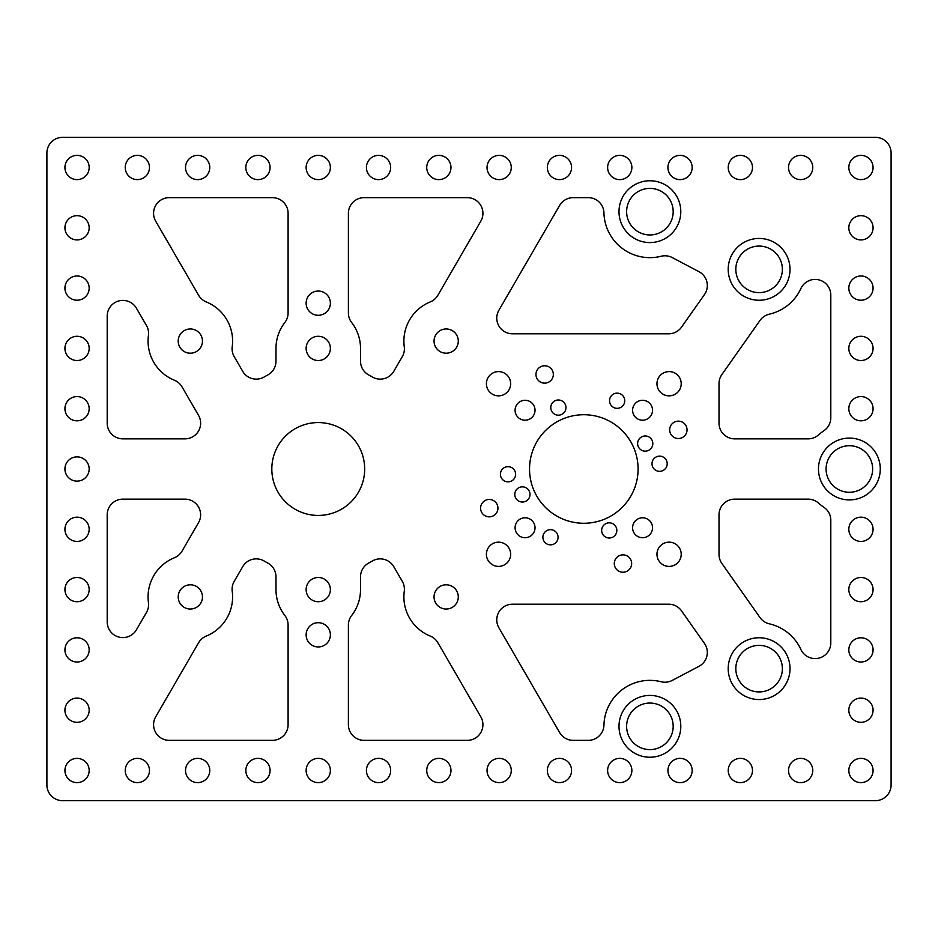 <?xml version="1.0" encoding="UTF-8"?>
<svg xmlns="http://www.w3.org/2000/svg" width="938" height="938" viewBox="0 0 938 938"><rect width="100%" height="100%" fill="white"/><g stroke="black" fill="none" stroke-linecap="round" stroke-linejoin="round"><path stroke-width="1.41" d="M136.444 629.773A15.676 15.676 0 0 1 107.202 621.906L107.202 514.833A15.676 15.676 0 0 1 122.878 499.145L184.938 499.145A15.676 15.676 0 0 1 198.504 522.689L182.031 551.11A15.676 15.676 0 0 1 174.386 557.77A42.269 42.269 0 0 0 148.439 602.536A15.676 15.676 0 0 1 146.469 612.479L136.444 629.773M664.972 255.781A15.676 15.676 0 0 1 672.288 257.598L698.962 271.68A15.676 15.676 0 0 1 704.461 294.567L681.516 327.151A15.676 15.676 0 0 1 668.7 333.799L512.441 333.799A15.676 15.676 0 0 1 498.887 310.255L559.623 205.469A15.676 15.676 0 0 1 573.177 197.648L588.267 197.648A15.676 15.676 0 0 1 603.943 212.903A45.974 45.974 0 0 0 661.138 256.25A15.676 15.676 0 0 1 664.972 255.781M380.23 558.872A15.676 15.676 0 0 1 393.796 566.693L402.296 581.349A15.676 15.676 0 0 1 404.266 591.292A42.269 42.269 0 0 0 430.214 636.058A15.676 15.676 0 0 1 437.87 642.718L480.807 716.808A15.676 15.676 0 0 1 467.241 740.352L364.073 740.352A15.676 15.676 0 0 1 348.397 724.675L348.397 625.06A15.676 15.676 0 0 1 351.68 615.469A42.269 42.269 0 0 0 360.52 589.603L360.52 576.823A15.676 15.676 0 0 1 368.775 563.011A106.733 106.733 0 0 0 372.292 561.03A15.676 15.676 0 0 1 380.23 558.872M256.262 558.872A15.676 15.676 0 0 1 264.199 561.03A106.733 106.733 0 0 0 267.729 563.011A15.676 15.676 0 0 1 275.983 576.823L275.983 589.603A42.269 42.269 0 0 0 284.824 615.469A15.676 15.676 0 0 1 288.095 625.06L288.095 724.675A15.676 15.676 0 0 1 272.419 740.352L169.25 740.352A15.676 15.676 0 0 1 155.696 716.808L198.633 642.718A15.676 15.676 0 0 1 206.29 636.058A42.269 42.269 0 0 0 232.225 591.292A15.676 15.676 0 0 1 234.207 581.349L242.696 566.693A15.676 15.676 0 0 1 256.262 558.872M122.878 300.406A15.676 15.676 0 0 1 136.444 308.227L146.469 325.521A15.676 15.676 0 0 1 148.439 335.464A42.269 42.269 0 0 0 174.386 380.23A15.676 15.676 0 0 1 182.031 386.89L198.504 415.311A15.676 15.676 0 0 1 184.938 438.855L122.878 438.855A15.676 15.676 0 0 1 107.202 423.167L107.202 316.094A15.676 15.676 0 0 1 122.878 300.406M649.905 680.355A45.974 45.974 0 0 0 603.943 725.097A15.676 15.676 0 0 1 588.267 740.352L573.177 740.352A15.676 15.676 0 0 1 559.623 732.531L498.887 627.745A15.676 15.676 0 0 1 512.441 604.201L668.7 604.201A15.676 15.676 0 0 1 681.516 610.849L704.461 643.433A15.676 15.676 0 0 1 698.962 666.32L672.288 680.402A15.676 15.676 0 0 1 661.138 681.75A45.974 45.974 0 0 0 649.905 680.355M815.122 279.418A15.676 15.676 0 0 1 830.798 295.107L830.798 417.727A15.676 15.676 0 0 1 823.834 430.765A45.974 45.974 0 0 0 818.616 434.822A15.676 15.676 0 0 1 808.122 438.855L734.689 438.855A15.676 15.676 0 0 1 719.012 423.167L719.012 383.583A15.676 15.676 0 0 1 721.873 374.555L760.003 320.433A15.676 15.676 0 0 1 769.324 314.171A45.974 45.974 0 0 0 800.876 288.552A15.676 15.676 0 0 1 815.122 279.418M617.145 393.139A7.598 7.598 0 0 0 609.548 400.737A7.598 7.598 0 0 0 617.145 408.335A7.598 7.598 0 0 0 624.743 400.737A7.598 7.598 0 0 0 617.145 393.139M659.602 456.138A7.598 7.598 0 0 0 652.004 463.735A7.598 7.598 0 0 0 659.602 471.333A7.598 7.598 0 0 0 667.199 463.735A7.598 7.598 0 0 0 659.602 456.138M550.477 529.665A7.598 7.598 0 0 0 542.879 537.263A7.598 7.598 0 0 0 550.477 544.861A7.598 7.598 0 0 0 558.075 537.263A7.598 7.598 0 0 0 550.477 529.665M508.021 466.667A7.598 7.598 0 0 0 500.423 474.265A7.598 7.598 0 0 0 508.021 481.862A7.598 7.598 0 0 0 515.619 474.265A7.598 7.598 0 0 0 508.021 466.667M622.973 572.227A8.688 8.688 0 0 1 614.284 563.539A8.688 8.688 0 0 1 622.973 554.862A8.688 8.688 0 0 1 631.661 563.539A8.688 8.688 0 0 1 622.973 572.227M645.227 451.155A7.598 7.598 0 0 1 637.629 443.557A7.598 7.598 0 0 1 645.227 435.971A7.598 7.598 0 0 1 652.825 443.557A7.598 7.598 0 0 1 645.227 451.155M609.254 538.013A7.598 7.598 0 0 1 601.657 530.416A7.598 7.598 0 0 1 609.254 522.818A7.598 7.598 0 0 1 616.841 530.416A7.598 7.598 0 0 1 609.254 538.013M522.396 502.029A7.598 7.598 0 0 1 514.798 494.443A7.598 7.598 0 0 1 522.396 486.845A7.598 7.598 0 0 1 529.993 494.443A7.598 7.598 0 0 1 522.396 502.029M489.273 516.85A8.688 8.688 0 0 1 480.584 508.161A8.688 8.688 0 0 1 489.273 499.473A8.688 8.688 0 0 1 497.949 508.161A8.688 8.688 0 0 1 489.273 516.85M544.65 383.138A8.688 8.688 0 0 1 535.961 374.461A8.688 8.688 0 0 1 544.65 365.773A8.688 8.688 0 0 1 553.338 374.461A8.688 8.688 0 0 1 544.65 383.138M678.35 438.527A8.688 8.688 0 0 1 669.673 429.839A8.688 8.688 0 0 1 678.35 421.15A8.688 8.688 0 0 1 687.038 429.839A8.688 8.688 0 0 1 678.35 438.527M558.368 415.182A7.598 7.598 0 0 1 550.782 407.584A7.598 7.598 0 0 1 558.368 399.987A7.598 7.598 0 0 1 565.966 407.584A7.598 7.598 0 0 1 558.368 415.182M649.905 242.579A30.907 30.907 0 0 1 618.998 211.671A30.907 30.907 0 0 1 649.905 180.764A30.907 30.907 0 0 1 680.8 211.671A30.907 30.907 0 0 1 649.905 242.579M649.905 757.236A30.907 30.907 0 0 1 618.998 726.329A30.907 30.907 0 0 1 649.905 695.421A30.907 30.907 0 0 1 680.8 726.329A30.907 30.907 0 0 1 649.905 757.236M849.371 499.907A30.907 30.907 0 0 1 818.464 469A30.907 30.907 0 0 1 849.371 438.093A30.907 30.907 0 0 1 880.278 469A30.907 30.907 0 0 1 849.371 499.907M759.1 699.549A30.907 30.907 0 0 1 728.193 668.653A30.907 30.907 0 0 1 759.1 637.746A30.907 30.907 0 0 1 790.007 668.653A30.907 30.907 0 0 1 759.1 699.549M759.1 300.254A30.907 30.907 0 0 1 728.193 269.347A30.907 30.907 0 0 1 759.1 238.451A30.907 30.907 0 0 1 790.007 269.347A30.907 30.907 0 0 1 759.1 300.254M498.535 542.152A12.124 12.124 0 0 0 486.412 554.276A12.124 12.124 0 0 0 498.535 566.4A12.124 12.124 0 0 0 510.659 554.276A12.124 12.124 0 0 0 498.535 542.152M669.087 542.152A12.124 12.124 0 0 0 656.963 554.276A12.124 12.124 0 0 0 669.087 566.4A12.124 12.124 0 0 0 681.211 554.276A12.124 12.124 0 0 0 669.087 542.152M669.087 371.6A12.124 12.124 0 0 0 656.963 383.724A12.124 12.124 0 0 0 669.087 395.848A12.124 12.124 0 0 0 681.211 383.724A12.124 12.124 0 0 0 669.087 371.6M498.535 371.6A12.124 12.124 0 0 0 486.412 383.724A12.124 12.124 0 0 0 498.535 395.848A12.124 12.124 0 0 0 510.659 383.724A12.124 12.124 0 0 0 498.535 371.6M759.1 292.621A23.274 23.274 0 0 1 735.826 269.347A23.274 23.274 0 0 1 759.1 246.073A23.274 23.274 0 0 1 782.374 269.347A23.274 23.274 0 0 1 759.1 292.621M759.1 691.927A23.274 23.274 0 0 1 735.826 668.653A23.274 23.274 0 0 1 759.1 645.379A23.274 23.274 0 0 1 782.374 668.653A23.274 23.274 0 0 1 759.1 691.927M318.252 315.297A12.124 12.124 0 0 1 306.128 303.173A12.124 12.124 0 0 1 318.252 291.05A12.124 12.124 0 0 1 330.375 303.173A12.124 12.124 0 0 1 318.252 315.297M849.371 445.726A23.274 23.274 0 0 0 826.097 469A23.274 23.274 0 0 0 849.371 492.274A23.274 23.274 0 0 0 872.645 469A23.274 23.274 0 0 0 849.371 445.726M649.905 703.054A23.274 23.274 0 0 0 626.619 726.329A23.274 23.274 0 0 0 649.905 749.603A23.274 23.274 0 0 0 673.179 726.329A23.274 23.274 0 0 0 649.905 703.054M649.905 234.946A23.274 23.274 0 0 1 626.619 211.671A23.274 23.274 0 0 1 649.905 188.397A23.274 23.274 0 0 1 673.179 211.671A23.274 23.274 0 0 1 649.905 234.946M318.252 622.703A12.124 12.124 0 0 0 306.128 634.827A12.124 12.124 0 0 0 318.252 646.95A12.124 12.124 0 0 0 330.375 634.827A12.124 12.124 0 0 0 318.252 622.703M680.05 155.38A12.124 12.124 0 0 0 667.926 167.503A12.124 12.124 0 0 0 680.05 179.615A12.124 12.124 0 0 0 692.174 167.503A12.124 12.124 0 0 0 680.05 155.38M559.447 155.38A12.124 12.124 0 0 0 547.335 167.503A12.124 12.124 0 0 0 559.447 179.615A12.124 12.124 0 0 0 571.57 167.503A12.124 12.124 0 0 0 559.447 155.38M438.855 155.38A12.124 12.124 0 0 0 426.731 167.503A12.124 12.124 0 0 0 438.855 179.615A12.124 12.124 0 0 0 450.967 167.503A12.124 12.124 0 0 0 438.855 155.38M318.252 155.38A12.124 12.124 0 0 0 306.128 167.503A12.124 12.124 0 0 0 318.252 179.615A12.124 12.124 0 0 0 330.375 167.503A12.124 12.124 0 0 0 318.252 155.38M197.648 155.38A12.124 12.124 0 0 0 185.525 167.503A12.124 12.124 0 0 0 197.648 179.615A12.124 12.124 0 0 0 209.772 167.503A12.124 12.124 0 0 0 197.648 155.38M800.653 155.38A12.124 12.124 0 0 0 788.53 167.503A12.124 12.124 0 0 0 800.653 179.615A12.124 12.124 0 0 0 812.765 167.503A12.124 12.124 0 0 0 800.653 155.38M680.05 758.385A12.124 12.124 0 0 0 667.926 770.497A12.124 12.124 0 0 0 680.05 782.62A12.124 12.124 0 0 0 692.174 770.497A12.124 12.124 0 0 0 680.05 758.385M559.447 758.385A12.124 12.124 0 0 0 547.335 770.497A12.124 12.124 0 0 0 559.447 782.62A12.124 12.124 0 0 0 571.57 770.497A12.124 12.124 0 0 0 559.447 758.385M438.855 758.385A12.124 12.124 0 0 0 426.731 770.497A12.124 12.124 0 0 0 438.855 782.62A12.124 12.124 0 0 0 450.967 770.497A12.124 12.124 0 0 0 438.855 758.385M318.252 758.385A12.124 12.124 0 0 0 306.128 770.497A12.124 12.124 0 0 0 318.252 782.62A12.124 12.124 0 0 0 330.375 770.497A12.124 12.124 0 0 0 318.252 758.385M197.648 758.385A12.124 12.124 0 0 0 185.525 770.497A12.124 12.124 0 0 0 197.648 782.62A12.124 12.124 0 0 0 209.772 770.497A12.124 12.124 0 0 0 197.648 758.385M800.653 758.385A12.124 12.124 0 0 0 788.53 770.497A12.124 12.124 0 0 0 800.653 782.62A12.124 12.124 0 0 0 812.765 770.497A12.124 12.124 0 0 0 800.653 758.385M77.045 215.681A12.124 12.124 0 0 0 64.933 227.805A12.124 12.124 0 0 0 77.045 239.917A12.124 12.124 0 0 0 89.169 227.805A12.124 12.124 0 0 0 77.045 215.681M77.045 275.983A12.124 12.124 0 0 0 64.933 288.095A12.124 12.124 0 0 0 77.045 300.219A12.124 12.124 0 0 0 89.169 288.095A12.124 12.124 0 0 0 77.045 275.983M77.045 336.285A12.124 12.124 0 0 0 64.933 348.397A12.124 12.124 0 0 0 77.045 360.52A12.124 12.124 0 0 0 89.169 348.397A12.124 12.124 0 0 0 77.045 336.285M77.045 396.575A12.124 12.124 0 0 0 64.933 408.698A12.124 12.124 0 0 0 77.045 420.822A12.124 12.124 0 0 0 89.169 408.698A12.124 12.124 0 0 0 77.045 396.575M77.045 456.876A12.124 12.124 0 0 0 64.933 469A12.124 12.124 0 0 0 77.045 481.124A12.124 12.124 0 0 0 89.169 469A12.124 12.124 0 0 0 77.045 456.876M77.045 517.178A12.124 12.124 0 0 0 64.933 529.302A12.124 12.124 0 0 0 77.045 541.425A12.124 12.124 0 0 0 89.169 529.302A12.124 12.124 0 0 0 77.045 517.178M77.045 577.48A12.124 12.124 0 0 0 64.933 589.603A12.124 12.124 0 0 0 77.045 601.715A12.124 12.124 0 0 0 89.169 589.603A12.124 12.124 0 0 0 77.045 577.48M77.045 637.781A12.124 12.124 0 0 0 64.933 649.905A12.124 12.124 0 0 0 77.045 662.017A12.124 12.124 0 0 0 89.169 649.905A12.124 12.124 0 0 0 77.045 637.781M77.045 698.083A12.124 12.124 0 0 0 64.933 710.195A12.124 12.124 0 0 0 77.045 722.319A12.124 12.124 0 0 0 89.169 710.195A12.124 12.124 0 0 0 77.045 698.083M860.955 215.681A12.124 12.124 0 0 0 848.831 227.805A12.124 12.124 0 0 0 860.955 239.917A12.124 12.124 0 0 0 873.067 227.805A12.124 12.124 0 0 0 860.955 215.681M860.955 275.983A12.124 12.124 0 0 0 848.831 288.095A12.124 12.124 0 0 0 860.955 300.219A12.124 12.124 0 0 0 873.067 288.095A12.124 12.124 0 0 0 860.955 275.983M860.955 336.285A12.124 12.124 0 0 0 848.831 348.397A12.124 12.124 0 0 0 860.955 360.52A12.124 12.124 0 0 0 873.067 348.397A12.124 12.124 0 0 0 860.955 336.285M860.955 396.575A12.124 12.124 0 0 0 848.831 408.698A12.124 12.124 0 0 0 860.955 420.822A12.124 12.124 0 0 0 873.067 408.698A12.124 12.124 0 0 0 860.955 396.575M860.955 517.178A12.124 12.124 0 0 0 848.831 529.302A12.124 12.124 0 0 0 860.955 541.425A12.124 12.124 0 0 0 873.067 529.302A12.124 12.124 0 0 0 860.955 517.178M860.955 577.48A12.124 12.124 0 0 0 848.831 589.603A12.124 12.124 0 0 0 860.955 601.715A12.124 12.124 0 0 0 873.067 589.603A12.124 12.124 0 0 0 860.955 577.48M860.955 637.781A12.124 12.124 0 0 0 848.831 649.905A12.124 12.124 0 0 0 860.955 662.017A12.124 12.124 0 0 0 873.067 649.905A12.124 12.124 0 0 0 860.955 637.781M860.955 698.083A12.124 12.124 0 0 0 848.831 710.195A12.124 12.124 0 0 0 860.955 722.319A12.124 12.124 0 0 0 873.067 710.195A12.124 12.124 0 0 0 860.955 698.083M740.352 155.38A12.124 12.124 0 0 0 728.228 167.503A12.124 12.124 0 0 0 740.352 179.615A12.124 12.124 0 0 0 752.475 167.503A12.124 12.124 0 0 0 740.352 155.38M740.352 758.385A12.124 12.124 0 0 0 728.228 770.497A12.124 12.124 0 0 0 740.352 782.62A12.124 12.124 0 0 0 752.475 770.497A12.124 12.124 0 0 0 740.352 758.385M619.748 155.38A12.124 12.124 0 0 0 607.625 167.503A12.124 12.124 0 0 0 619.748 179.615A12.124 12.124 0 0 0 631.872 167.503A12.124 12.124 0 0 0 619.748 155.38M619.748 758.385A12.124 12.124 0 0 0 607.625 770.497A12.124 12.124 0 0 0 619.748 782.62A12.124 12.124 0 0 0 631.872 770.497A12.124 12.124 0 0 0 619.748 758.385M499.145 155.38A12.124 12.124 0 0 0 487.033 167.503A12.124 12.124 0 0 0 499.145 179.615A12.124 12.124 0 0 0 511.269 167.503A12.124 12.124 0 0 0 499.145 155.38M499.145 758.385A12.124 12.124 0 0 0 487.033 770.497A12.124 12.124 0 0 0 499.145 782.62A12.124 12.124 0 0 0 511.269 770.497A12.124 12.124 0 0 0 499.145 758.385M378.553 155.38A12.124 12.124 0 0 0 366.43 167.503A12.124 12.124 0 0 0 378.553 179.615A12.124 12.124 0 0 0 390.665 167.503A12.124 12.124 0 0 0 378.553 155.38M378.553 758.385A12.124 12.124 0 0 0 366.43 770.497A12.124 12.124 0 0 0 378.553 782.62A12.124 12.124 0 0 0 390.665 770.497A12.124 12.124 0 0 0 378.553 758.385M257.95 155.38A12.124 12.124 0 0 0 245.826 167.503A12.124 12.124 0 0 0 257.95 179.615A12.124 12.124 0 0 0 270.074 167.503A12.124 12.124 0 0 0 257.95 155.38M257.95 758.385A12.124 12.124 0 0 0 245.826 770.497A12.124 12.124 0 0 0 257.95 782.62A12.124 12.124 0 0 0 270.074 770.497A12.124 12.124 0 0 0 257.95 758.385M190.332 328.968A12.124 12.124 0 0 0 178.208 341.08A12.124 12.124 0 0 0 190.332 353.204A12.124 12.124 0 0 0 202.456 341.08A12.124 12.124 0 0 0 190.332 328.968M446.171 328.968A12.124 12.124 0 0 0 434.048 341.08A12.124 12.124 0 0 0 446.171 353.204A12.124 12.124 0 0 0 458.283 341.08A12.124 12.124 0 0 0 446.171 328.968M446.171 584.796A12.124 12.124 0 0 0 434.048 596.92A12.124 12.124 0 0 0 446.171 609.032A12.124 12.124 0 0 0 458.283 596.92A12.124 12.124 0 0 0 446.171 584.796M190.332 584.796A12.124 12.124 0 0 0 178.208 596.92A12.124 12.124 0 0 0 190.332 609.032A12.124 12.124 0 0 0 202.456 596.92A12.124 12.124 0 0 0 190.332 584.796M77.045 155.38A12.124 12.124 0 0 0 64.933 167.503A12.124 12.124 0 0 0 77.045 179.615A12.124 12.124 0 0 0 89.169 167.503A12.124 12.124 0 0 0 77.045 155.38M77.045 758.385A12.124 12.124 0 0 0 64.933 770.497A12.124 12.124 0 0 0 77.045 782.62A12.124 12.124 0 0 0 89.169 770.497A12.124 12.124 0 0 0 77.045 758.385M860.955 758.385A12.124 12.124 0 0 0 848.831 770.497A12.124 12.124 0 0 0 860.955 782.62A12.124 12.124 0 0 0 873.067 770.497A12.124 12.124 0 0 0 860.955 758.385M860.955 155.38A12.124 12.124 0 0 0 848.831 167.503A12.124 12.124 0 0 0 860.955 179.615A12.124 12.124 0 0 0 873.067 167.503A12.124 12.124 0 0 0 860.955 155.38M137.347 155.38A12.124 12.124 0 0 0 125.235 167.503A12.124 12.124 0 0 0 137.347 179.615A12.124 12.124 0 0 0 149.47 167.503A12.124 12.124 0 0 0 137.347 155.38M137.347 758.385A12.124 12.124 0 0 0 125.235 770.497A12.124 12.124 0 0 0 137.347 782.62A12.124 12.124 0 0 0 149.47 770.497A12.124 12.124 0 0 0 137.347 758.385M642.565 517.788A9.966 9.966 0 0 0 632.599 527.754A9.966 9.966 0 0 0 642.565 537.72A9.966 9.966 0 0 0 652.531 527.754A9.966 9.966 0 0 0 642.565 517.788M525.057 517.788A9.966 9.966 0 0 0 515.091 527.754A9.966 9.966 0 0 0 525.057 537.72A9.966 9.966 0 0 0 535.023 527.754A9.966 9.966 0 0 0 525.057 517.788M525.057 400.28A9.966 9.966 0 0 0 515.091 410.246A9.966 9.966 0 0 0 525.057 420.212A9.966 9.966 0 0 0 535.023 410.246A9.966 9.966 0 0 0 525.057 400.28M642.565 400.28A9.966 9.966 0 0 0 632.599 410.246A9.966 9.966 0 0 0 642.565 420.212A9.966 9.966 0 0 0 652.531 410.246A9.966 9.966 0 0 0 642.565 400.28M583.811 414.725A54.275 54.275 0 0 0 529.536 469A54.275 54.275 0 0 0 583.811 523.275A54.275 54.275 0 0 0 638.086 469A54.275 54.275 0 0 0 583.811 414.725M318.252 336.285A12.124 12.124 0 0 0 306.128 348.397A12.124 12.124 0 0 0 318.252 360.52A12.124 12.124 0 0 0 330.375 348.397A12.124 12.124 0 0 0 318.252 336.285M318.252 577.48A12.124 12.124 0 0 0 306.128 589.603A12.124 12.124 0 0 0 318.252 601.715A12.124 12.124 0 0 0 330.375 589.603A12.124 12.124 0 0 0 318.252 577.48M318.252 422.569A46.431 46.431 0 0 0 271.821 469A46.431 46.431 0 0 0 318.252 515.431A46.431 46.431 0 0 0 364.683 469A46.431 46.431 0 0 0 318.252 422.569M823.834 507.235A45.974 45.974 0 0 1 818.616 503.178A15.676 15.676 0 0 0 808.122 499.145L734.689 499.145A15.676 15.676 0 0 0 719.012 514.833L719.012 554.417A15.676 15.676 0 0 0 721.873 563.445L760.003 617.567A15.676 15.676 0 0 0 769.324 623.829A45.974 45.974 0 0 1 800.876 649.448A15.676 15.676 0 0 0 830.798 642.893L830.798 520.273A15.676 15.676 0 0 0 823.834 507.235M351.68 322.531A42.269 42.269 0 0 1 360.52 348.397L360.52 361.177A15.676 15.676 0 0 0 368.775 374.989A106.733 106.733 0 0 1 372.292 376.97A15.676 15.676 0 0 0 393.796 371.307L402.296 356.651A15.676 15.676 0 0 0 404.266 346.708A42.269 42.269 0 0 1 430.214 301.942A15.676 15.676 0 0 0 437.87 295.282L480.807 221.192A15.676 15.676 0 0 0 467.241 197.648L364.073 197.648A15.676 15.676 0 0 0 348.397 213.325L348.397 312.94A15.676 15.676 0 0 0 351.68 322.531M275.983 348.397A42.269 42.269 0 0 1 284.824 322.531A15.676 15.676 0 0 0 288.095 312.94L288.095 213.325A15.676 15.676 0 0 0 272.419 197.648L169.25 197.648A15.676 15.676 0 0 0 155.696 221.192L198.633 295.282A15.676 15.676 0 0 0 206.29 301.942A42.269 42.269 0 0 1 232.225 346.708A15.676 15.676 0 0 0 234.207 356.651L242.696 371.307A15.676 15.676 0 0 0 264.199 376.97A106.733 106.733 0 0 1 267.729 374.989A15.676 15.676 0 0 0 275.983 361.177L275.983 348.397M891.1 784.977L891.1 153.023A15.676 15.676 0 0 0 875.424 137.347L62.576 137.347A15.676 15.676 0 0 0 46.9 153.023L46.9 784.977A15.676 15.676 0 0 0 62.576 800.653L875.424 800.653A15.676 15.676 0 0 0 891.1 784.977"/></g></svg>
